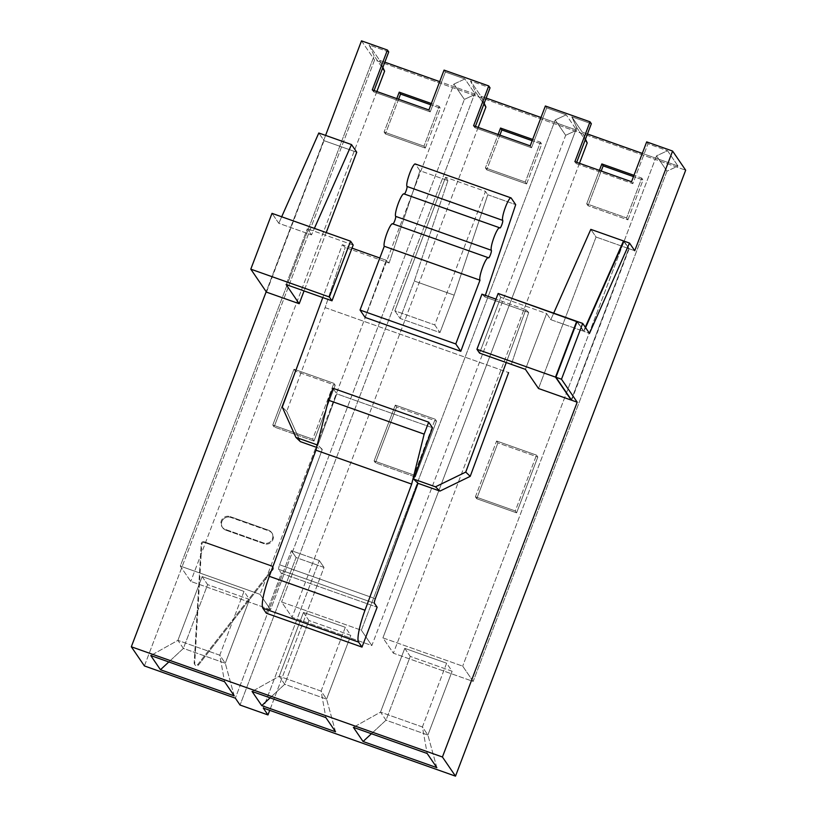 <?xml version="1.0" encoding="UTF-8"?>
<svg xmlns="http://www.w3.org/2000/svg" width="817" height="817" viewBox="0 0 817 817"><rect width="100%" height="100%" fill="white"/><g stroke="black" fill="none" stroke-linecap="round" stroke-linejoin="round"><path stroke-width="0.61" stroke-dasharray="4.08 3.06" d="M319.294 560.544L291.373 550.658L235.337 698.147L291.373 550.658L296.081 557.551L324.002 567.437L319.294 560.544L291.373 550.658L296.081 557.551L240.055 705.04L296.081 557.551L324.002 567.437L269.722 710.33L324.002 567.437L319.294 560.544L263.258 708.043L319.294 560.544M144.405 665.937L374.574 59.998L685.677 170.212L374.574 59.998L144.405 665.937M627.905 219.855L643.05 179.985L633.481 176.595L643.05 179.985L641.743 178.075L633.972 175.318L641.743 178.075L626.598 217.935L641.743 178.075L643.05 179.985L627.905 219.855L626.598 217.935L627.905 219.855L588.026 205.721L627.905 219.855M601.21 171.008L588.026 205.721L586.708 203.811L626.598 217.935L586.708 203.811L588.026 205.721L601.21 171.008M516.61 512.851L537.8 457.04L497.921 442.916L476.719 498.727L516.61 512.851L537.8 457.04L536.493 455.13L496.613 440.996L475.412 496.807L515.292 510.942L536.493 455.13L515.292 510.942L516.61 512.851L515.292 510.942L475.412 496.807L476.719 498.727L516.61 512.851M526.597 183.958L541.742 144.098L532.173 140.708L541.742 144.098L540.435 142.178L532.664 139.431L540.435 142.178L525.29 182.048L540.435 142.178L541.742 144.098L526.597 183.958L525.29 182.048L526.597 183.958L486.718 169.834L485.41 167.914L525.29 182.048L485.41 167.914L498.104 134.478L485.41 167.914L486.718 169.834L526.597 183.958M499.902 135.111L486.718 169.834L499.902 135.111M415.302 476.965L436.492 421.153L396.613 407.019L375.412 462.83L415.302 476.965L436.492 421.153L435.185 419.233L395.305 405.109L374.104 460.921L413.984 475.045L435.185 419.233L413.984 475.045L415.302 476.965L413.984 475.045L374.104 460.921L395.305 405.109L435.185 419.233L436.492 421.153L396.613 407.019L395.305 405.109L396.613 407.019L375.412 462.83L374.104 460.921L375.412 462.83L415.302 476.965M425.289 148.071L440.434 108.201L430.865 104.821L440.434 108.201L439.127 106.292L431.356 103.534L439.127 106.292L423.982 146.151L439.127 106.292L440.434 108.201L425.289 148.071L423.982 146.151L425.289 148.071L385.41 133.937L384.102 132.027L423.982 146.151L384.102 132.027L396.796 98.591L384.102 132.027L385.41 133.937L425.289 148.071M398.594 99.225L385.41 133.937L398.594 99.225M313.994 441.068L335.195 385.267L295.305 371.132L274.103 426.944L313.994 441.068L335.195 385.267L333.877 383.347L293.997 369.213L272.796 425.024L312.686 439.158L333.877 383.347L312.686 439.158L313.994 441.068L312.686 439.158L272.796 425.024L293.997 369.213L333.877 383.347L335.195 385.267L295.305 371.132L293.997 369.213L295.305 371.132L274.103 426.944L272.796 425.024L274.103 426.944L313.994 441.068M272.01 566.406L204.648 542.549A2.145 2.094 -34.3 0 0 201.768 544.459L194.712 663.629A2.145 2.094 -34.3 0 0 198.511 664.977L272.929 569.674A2.145 2.094 -34.3 0 0 272.01 566.406L204.648 542.549L204.127 541.783L271.489 565.64L272.01 566.406A2.145 2.094 145.7 0 1 272.929 569.674L272.398 568.908L197.99 664.211L198.511 664.977A2.145 2.094 145.7 0 1 194.712 663.629L194.18 662.863L201.248 543.693L201.768 544.459A2.145 2.094 145.7 0 1 204.648 542.549L204.127 541.783A2.145 2.094 -34.3 0 0 201.248 543.693L201.768 544.459L194.712 663.629L194.18 662.863A2.145 2.094 -34.3 0 0 197.99 664.211L198.511 664.977L272.929 569.674L272.398 568.908A2.145 2.094 -34.3 0 0 271.489 565.64L272.01 566.406M230.69 517.396A6.873 6.72 -34.3 0 0 221.887 521.512A6.873 6.72 -34.3 0 0 225.849 530.151L264.136 543.724A6.873 6.72 -34.3 0 0 272.939 539.598A6.873 6.72 -34.3 0 0 268.987 530.958L230.69 517.396L230.169 516.63L268.456 530.192A6.873 6.72 145.7 0 1 272.418 538.832A6.873 6.72 145.7 0 1 263.615 542.958L225.329 529.385A6.873 6.72 145.7 0 1 221.366 520.746A6.873 6.72 145.7 0 1 230.169 516.63A6.873 6.72 -34.3 0 0 222.071 526.894A6.873 6.72 -34.3 0 0 225.329 529.385L225.849 530.151A6.873 6.72 145.7 0 1 222.929 519.673A6.873 6.72 145.7 0 1 230.69 517.396L230.169 516.63L268.456 530.192L268.987 530.958A6.873 6.72 145.7 0 1 271.898 541.436A6.873 6.72 145.7 0 1 264.136 543.724L263.615 542.958L225.329 529.385L225.849 530.151L264.136 543.724L263.615 542.958A6.873 6.72 -34.3 0 0 271.714 532.694A6.873 6.72 -34.3 0 0 268.456 530.192L268.987 530.958L230.69 517.396M325.585 135.397L266.199 291.71L325.585 135.397M571.614 400.228L629.151 248.746L634.738 250.727L629.151 248.746L623.922 241.086L629.151 248.746L571.614 400.228M538.505 388.504L596.053 237.022L628.753 248.603L571.318 399.809L628.753 248.603L596.053 237.022L590.814 229.363L596.053 237.022L538.505 388.504M266.495 292.139L324.032 140.657L356.743 152.238L324.032 140.657L318.804 132.997L324.032 140.657L266.495 292.139M326.228 232.559L304.057 290.934L326.228 232.559M266.271 613.179L281.416 573.32L377.137 607.235L281.416 573.32L278.689 569.337A4.299 0.756 -70.5 0 1 279.608 564.782L322.296 449.401L317.823 445.132L336.788 393.855L432.51 427.761L336.788 393.855L332.968 388.259L336.788 393.855L317.823 445.132L317.262 444.938L322.296 449.401L316.649 447.399L322.296 449.401L279.608 564.782L375.33 598.687L279.608 564.782A4.299 0.756 -70.5 0 0 278.689 569.337L374.411 603.252L278.689 569.337L281.416 573.32L266.271 613.179M281.691 216.781L278.801 223.307L272 213.349L278.801 223.307L311.502 234.887L314.392 228.372L311.502 234.887L278.801 223.307L281.691 216.781M623.8 241.362L628.753 248.603L623.8 241.362M286.113 284.571L307.315 228.76L311.502 234.887L307.315 228.76L286.113 284.571M353.189 245.018L307.315 228.76L353.189 245.018M577.006 321.724L583.522 331.263L550.811 319.672L546.624 313.544L500.76 297.296L498.145 293.466L500.76 297.296L479.559 353.107L500.76 297.296L546.624 313.544L525.423 369.355L546.624 313.544L550.811 319.672L583.522 331.263L585.299 327.229L583.522 331.263L577.006 321.724M583.92 331.406L577.119 321.449L583.92 331.406L589.496 333.377L583.92 331.406L585.585 327.648L583.92 331.406M553.701 313.146L550.811 319.672L553.701 313.146M506.254 362.564L525.811 309.704L495.99 299.145L525.811 309.704L528.701 312.472L511.35 364.372L528.701 312.472L484.828 296.928L528.701 312.472L525.811 309.704L506.254 362.564M365.076 317.394L386.216 260.245L379.823 257.988L386.216 260.245L389.106 263.013L419.969 170.733L447.89 180.618L414.311 281.028L454.191 295.162L487.78 194.752L515.701 204.638L487.78 194.752L485.472 191.382L434.746 324.921L439.975 332.58L454.191 295.162L487.78 194.752L485.472 191.382L445.592 177.248L447.89 180.618L419.969 170.733L415.475 164.146L511.197 198.051L415.475 164.146L419.969 170.733L389.106 263.013L345.234 247.469L389.106 263.013L386.216 260.245L365.076 317.394M352.004 248.133L342.343 244.702L322.786 297.562L342.343 244.702L352.004 248.133M325.125 307.601L508.593 372.593L325.125 307.601L345.234 247.469L342.343 244.702L345.234 247.469L325.125 307.601L286.747 411.349L325.125 307.601M300.36 441.629L286.747 411.349L282.273 407.08L286.747 411.349L300.36 441.629M485.349 295.376L484.828 296.928L485.349 295.376M481.938 294.161L484.828 296.928L481.938 294.161M499.912 228.014L404.19 194.099A4.085 0.715 -70.5 0 1 404.119 194.037L499.841 227.953L404.119 194.037A12.03 2.114 -70.5 0 0 403.894 193.854M488.556 257.906L392.834 224.001A4.085 0.715 -70.5 0 1 392.763 223.94L488.484 257.845L392.763 223.94A12.03 2.114 -70.5 0 0 392.538 223.756M447.89 180.618L414.311 281.028L400.095 318.456L394.856 310.797L445.592 177.248L447.89 180.618M414.311 281.028L454.191 295.162L439.975 332.58L400.095 318.456L414.311 281.028M434.746 324.921L439.975 332.58L400.095 318.456L394.856 310.797L434.746 324.921L485.472 191.382L445.592 177.248L394.856 310.797L434.746 324.921M374.074 90.534L373.583 91.81L372.276 89.901L373.583 91.81L374.074 90.534M388.729 51.951L369.182 45.027L374.135 55.822L180.302 566.089L260.072 594.347L453.905 84.09L464.904 78.943L445.367 72.019L430.222 111.878L373.583 91.81L430.222 111.878L445.367 72.019L464.904 78.943L475.371 94.261L439.679 81.608L475.371 94.261L464.373 99.408L453.905 84.09L464.904 78.943L475.371 94.261L464.373 99.408L453.905 84.09L260.072 594.347L270.539 609.666L464.373 99.408L270.539 609.666L190.77 581.408L180.302 566.089L260.072 594.347L270.539 609.666L190.77 581.408L180.302 566.089L374.135 55.822L382.57 68.168L374.135 55.822L369.182 45.027L388.729 51.951M582.266 132.129L571.798 116.811L591.345 123.735L571.798 116.811L576.751 127.605L585.186 139.952L576.751 127.605L382.918 637.873L576.751 127.605L571.798 116.811L582.266 132.129L587.454 133.968L582.266 132.129L585.483 139.156L582.266 132.129M545.368 105.996L546.675 107.905L566.212 114.829L576.679 130.148L540.987 117.505L576.679 130.148L565.67 135.295L371.847 645.553L292.077 617.295L281.61 601.976L361.38 630.234L555.213 119.976L566.212 114.829L546.675 107.905L545.368 105.996M486.146 98.071L480.958 96.232L470.49 80.914L490.037 87.838L470.49 80.914L475.443 91.718L281.61 601.976L475.443 91.718L483.878 104.065L475.443 91.718L470.49 80.914L480.958 96.232L486.146 98.071M444.06 70.099L445.367 72.019L444.06 70.099M384.838 62.184L379.65 60.346L369.182 45.027L379.65 60.346L384.838 62.184M361.492 40.85L374.574 59.998L361.492 40.85M646.676 141.882L647.983 143.792L667.52 150.716L677.987 166.035L642.295 153.392L677.987 166.035L666.978 171.182L473.155 681.449L393.385 653.192L382.918 637.873L462.688 666.131L473.155 681.449L666.978 171.182L656.521 155.863L667.52 150.716L677.987 166.035L666.978 171.182L656.521 155.863L462.688 666.131L656.521 155.863L667.52 150.716L647.983 143.792L632.838 183.662L576.199 163.594L576.69 162.317L576.199 163.594L632.838 183.662L647.983 143.792L646.676 141.882M579.467 163.308L393.385 653.192L579.467 163.308M599.412 170.365L586.708 203.811L599.412 170.365M631.531 181.742L632.838 183.662L631.531 181.742M574.892 161.684L576.199 163.594L574.892 161.684M462.688 666.131L473.155 681.449L393.385 653.192L382.918 637.873L462.688 666.131M404.752 648.361L410.246 656.398L452.118 671.237L446.623 663.2L404.752 648.361L410.246 656.398L386.012 720.186L380.518 712.138L404.752 648.361L380.518 712.138L353.383 727.344L380.518 712.138L422.399 726.977L427.894 735.024L386.012 720.186L380.518 712.138L422.399 726.977L427.894 735.024L386.012 720.186L371.429 733.737L386.012 720.186L410.246 656.398L452.118 671.237L427.894 735.024L452.118 671.237L446.623 663.2L422.399 726.977L427.168 753.488L422.399 726.977L446.623 663.2L404.752 648.361M436.85 767.653L427.894 735.024L436.85 767.653M475.412 496.807L496.613 440.996L497.921 442.916L476.719 498.727L475.412 496.807M496.613 440.996L536.493 455.13L537.8 457.04L497.921 442.916L496.613 440.996M531.53 147.765L546.675 107.905L531.53 147.765L474.891 127.707L475.382 126.421L474.891 127.707L531.53 147.765L530.223 145.855L531.53 147.765M484.175 103.259L480.958 96.232L484.175 103.259M478.17 127.411L292.077 617.295L478.17 127.411M565.67 135.295L555.213 119.976L566.212 114.829L576.679 130.148L565.67 135.295L555.213 119.976L361.38 630.234L371.847 645.553L565.67 135.295M361.38 630.234L371.847 645.553L292.077 617.295L281.61 601.976L361.38 630.234M303.444 612.464L308.938 620.512L350.81 635.35L345.315 627.303L303.444 612.464L308.938 620.512L284.704 684.289L279.21 676.251L303.444 612.464L279.21 676.251L252.075 691.458L279.21 676.251L321.091 691.09L326.586 699.127L284.704 684.289L279.21 676.251L321.091 691.09L326.586 699.127L284.704 684.289L270.121 697.851L284.704 684.289L308.938 620.512L350.81 635.35L326.586 699.127L350.81 635.35L345.315 627.303L321.091 691.09L325.86 717.592L321.091 691.09L345.315 627.303L303.444 612.464M335.542 731.766L326.586 699.127L335.542 731.766M473.584 125.787L474.891 127.707L473.584 125.787M428.915 109.968L430.222 111.878L428.915 109.968M202.136 576.577L207.63 584.615L249.502 599.453L244.007 591.416L202.136 576.577L207.63 584.615L183.396 648.402L177.902 640.365L202.136 576.577L177.902 640.365L150.767 655.561L177.902 640.365L219.783 655.193L225.278 663.241L183.396 648.402L177.902 640.365L219.783 655.193L225.278 663.241L183.396 648.402L168.813 661.954L183.396 648.402L207.63 584.615L249.502 599.453L225.278 663.241L249.502 599.453L244.007 591.416L219.783 655.193L224.563 681.705L219.783 655.193L244.007 591.416L202.136 576.577M376.862 91.524L190.77 581.408L376.862 91.524M382.867 67.372L379.65 60.346L382.867 67.372M234.234 695.87L225.278 663.241L234.234 695.87M204.127 541.783L271.489 565.64A2.145 2.094 145.7 0 1 272.398 568.908L197.99 664.211A2.145 2.094 145.7 0 1 194.18 662.863L201.248 543.693A2.145 2.094 145.7 0 1 204.127 541.783M195.059 664.915L194.538 664.15M273.021 567.192L272.5 566.426M222.592 527.659L222.071 526.894M272.235 533.46L271.714 532.694"/><path stroke-width="1.23" d="M263.258 708.043L455.508 776.15L442.426 757.002L131.323 646.788L144.405 665.937L235.337 698.147L240.055 705.04L267.966 714.936L263.258 708.043L267.966 714.936L240.055 705.04L235.337 698.147L144.405 665.937L131.323 646.788L442.426 757.002L455.508 776.15L263.258 708.043M427.168 753.488L436.85 767.653L363.065 741.509L353.383 727.344L427.168 753.488L353.383 727.344L363.065 741.509L371.429 733.737L363.065 741.509L436.85 767.653L427.168 753.488M325.86 717.592L335.542 731.766L261.757 705.622L252.075 691.458L325.86 717.592L252.075 691.458L261.757 705.622L270.121 697.851L261.757 705.622L335.542 731.766L325.86 717.592M224.563 681.705L234.234 695.87L160.449 669.736L150.767 655.561L224.563 681.705L150.767 655.561L160.449 669.736L168.813 661.954L160.449 669.736L234.234 695.87L224.563 681.705M685.677 170.212L455.508 776.15L685.677 170.212L672.595 151.063L634.738 250.727L629.509 243.068L589.496 333.377L582.695 323.42L561.493 379.231L577.2 402.209L442.426 757.002L577.2 402.209L571.614 400.228L577.2 402.209L561.493 379.231L555.917 377.25L571.614 400.228L555.917 377.25L561.493 379.231L582.695 323.42L577.119 321.449L555.917 377.25L577.119 321.449L582.695 323.42L589.496 333.377L629.509 243.068L634.738 250.727L672.595 151.063L646.676 141.882L631.531 181.742L574.892 161.684L590.037 121.815L545.368 105.996L530.223 145.855L473.584 125.787L488.729 85.928L444.06 70.099L428.915 109.968L372.276 89.901L387.421 50.031L361.492 40.85L325.585 135.397L361.492 40.85L387.421 50.031L388.729 51.951L374.074 90.534L388.729 51.951L387.421 50.031L372.276 89.901L428.915 109.968L444.06 70.099L488.729 85.928L490.037 87.838L488.729 85.928L473.584 125.787L530.223 145.855L545.368 105.996L590.037 121.815L591.345 123.735L590.037 121.815L574.892 161.684L631.531 181.742L646.676 141.882L672.595 151.063L685.677 170.212M633.481 176.595L603.16 165.861L601.21 171.008L603.16 165.861L601.853 163.941L599.412 170.365L601.853 163.941L603.16 165.861L633.481 176.595M532.173 140.708L501.852 129.964L499.902 135.111L501.852 129.964L500.545 128.055L498.104 134.478L500.545 128.055L532.664 139.431L500.545 128.055L501.852 129.964L532.173 140.708M430.865 104.821L400.544 94.078L398.594 99.225L400.544 94.078L399.237 92.158L396.796 98.591L399.237 92.158L431.356 103.534L399.237 92.158L400.544 94.078L430.865 104.821M269.722 710.33L267.966 714.936L269.722 710.33M266.199 291.71L131.323 646.788L266.199 291.71M571.216 400.095L538.505 388.504L571.216 400.095L555.519 377.117L476.944 349.278L479.559 353.107L525.423 369.355L538.505 388.504L525.423 369.355L479.559 353.107L476.944 349.278L555.519 377.117L576.71 321.306L498.145 293.466L476.944 349.278L498.145 293.466L577.006 321.724L555.519 377.117L571.216 400.095M299.196 303.72L266.495 292.139L299.196 303.72L286.113 284.571L331.988 300.819L329.363 296.99L250.799 269.161L266.495 292.139L250.799 269.161L329.363 296.99L350.564 241.189L353.189 245.018L331.988 300.819L353.189 245.018L350.564 241.189L272 213.349L250.799 269.161L272 213.349L350.564 241.189L329.363 296.99L331.988 300.819L286.113 284.571L299.196 303.72L304.057 290.934L299.196 303.72M356.743 152.238L326.228 232.559L356.743 152.238L351.514 144.578L356.743 152.238M377.137 607.235L361.992 647.095L266.271 613.179L361.992 647.095L377.137 607.235L374.411 603.252A4.299 0.756 -70.5 0 1 375.33 598.687L418.018 483.317L413.545 479.048L432.51 427.761L428.69 422.175L424.146 434.133L411.676 484.103L365.015 610.228A30.086 5.29 109.5 0 0 358.592 642.121L361.992 647.095L358.592 642.121L262.87 608.205L266.271 613.179L262.87 608.205A30.086 5.29 -70.5 0 1 269.293 576.312L365.015 610.228L411.676 484.103L315.944 450.187L269.293 576.312A30.086 5.29 109.5 0 0 262.87 608.205L358.592 642.121A30.086 5.29 109.5 0 1 365.015 610.228L269.293 576.312L315.944 450.187L411.676 484.103L424.146 434.133L428.69 422.175L432.51 427.761L413.545 479.048L435.481 486.82L465.741 472.083L506.254 362.564L465.741 472.083L470.214 476.352L439.954 491.088L435.481 486.82L413.545 479.048L418.018 483.317L439.954 491.088L418.018 483.317L375.33 598.687A4.299 0.756 109.5 0 0 374.411 603.252L377.137 607.235M318.804 132.997L281.691 216.781L318.804 132.997L351.514 144.578L318.804 132.997M623.524 240.944L590.814 229.363L623.524 240.944L585.299 327.229L623.524 240.944M623.922 241.086L629.509 243.068L623.922 241.086L585.585 327.648L623.922 241.086M314.392 228.372L351.514 144.578L314.392 228.372M590.814 229.363L553.701 313.146L590.814 229.363M495.99 299.145L481.938 294.161L460.798 351.31L365.076 317.394L460.798 351.31L481.938 294.161L495.99 299.145M379.823 257.988L352.004 248.133L379.823 257.988M322.786 297.562L282.273 407.08L295.887 437.361L317.262 444.938L295.887 437.361L300.36 441.629L316.649 447.399L300.36 441.629L295.887 437.361L282.273 407.08L322.786 297.562M332.968 388.259L428.69 422.175L332.968 388.259L328.424 400.218L424.146 434.133L328.424 400.218L315.944 450.187L328.424 400.218L332.968 388.259M508.593 372.593L470.214 476.352L508.593 372.593M515.701 204.638L485.349 295.376L515.701 204.638L511.197 198.051L515.701 204.638M499.616 227.769A12.03 2.114 109.5 0 1 499.841 227.953A4.085 0.715 109.5 0 0 499.912 228.014A4.085 0.715 109.5 0 0 501.863 224.644A4.085 0.715 109.5 0 0 502.721 220.376A12.03 2.114 109.5 0 1 505.223 207.784A12.03 2.114 109.5 0 1 510.972 197.867A12.03 2.114 109.5 0 1 511.197 198.051A12.03 2.114 109.5 0 0 505.488 207.069A12.03 2.114 109.5 0 0 502.721 220.376A4.085 0.715 -70.5 0 1 501.771 224.889A4.085 0.715 -70.5 0 1 499.841 227.953A12.03 2.114 109.5 0 0 494.132 236.971A12.03 2.114 109.5 0 0 491.354 250.278A4.085 0.715 -70.5 0 1 490.414 254.792A4.085 0.715 -70.5 0 1 488.484 257.845A12.03 2.114 109.5 0 0 482.776 266.863A12.03 2.114 109.5 0 0 479.998 280.17L455.774 343.957L460.798 351.31L455.774 343.957L479.998 280.17L384.276 246.264L360.052 310.041L365.076 317.394L360.052 310.041L455.774 343.957L360.052 310.041L384.276 246.264A12.03 2.114 -70.5 0 1 386.788 233.672A12.03 2.114 -70.5 0 1 392.538 223.756L488.26 257.672A12.03 2.114 109.5 0 0 482.51 267.588A12.03 2.114 109.5 0 0 479.998 280.17L384.276 246.264A12.03 2.114 109.5 0 1 387.054 232.957A12.03 2.114 109.5 0 1 392.763 223.94A4.085 0.715 -70.5 0 0 394.693 220.876A4.085 0.715 -70.5 0 0 395.632 216.362A12.03 2.114 -70.5 0 1 398.145 203.77A12.03 2.114 -70.5 0 1 403.894 193.854L499.616 227.769A12.03 2.114 109.5 0 0 493.866 237.686A12.03 2.114 109.5 0 0 491.354 250.278L395.632 216.362A4.085 0.715 -70.5 0 1 394.785 220.631A4.085 0.715 -70.5 0 1 392.834 224.001M465.741 472.083L435.481 486.82L439.954 491.088L470.214 476.352L465.741 472.083M415.475 164.146A12.03 2.114 109.5 0 0 409.766 173.153A12.03 2.114 109.5 0 0 406.989 186.46A4.085 0.715 -70.5 0 1 406.049 190.984A4.085 0.715 -70.5 0 1 404.119 194.037A12.03 2.114 109.5 0 0 398.41 203.055A12.03 2.114 109.5 0 0 395.632 216.362L491.354 250.278A4.085 0.715 109.5 0 1 490.506 254.547A4.085 0.715 109.5 0 1 488.556 257.906A4.085 0.715 109.5 0 1 488.484 257.845A12.03 2.114 109.5 0 0 488.26 257.672M404.19 194.099A4.085 0.715 -70.5 0 0 406.141 190.739A4.085 0.715 -70.5 0 0 406.989 186.46L502.721 220.376L406.989 186.46A12.03 2.114 -70.5 0 1 409.501 173.878A12.03 2.114 -70.5 0 1 415.25 163.962L510.972 197.867M540.987 117.505L486.146 98.071L540.987 117.505M439.679 81.608L384.838 62.184L439.679 81.608M642.295 153.392L587.454 133.968L642.295 153.392M585.186 139.952L587.209 142.924L585.483 139.156L587.209 142.924L579.467 163.308L587.209 142.924L585.186 139.952M633.972 175.318L601.853 163.941L633.972 175.318M576.69 162.317L591.345 123.735L576.69 162.317M475.382 126.421L490.037 87.838L475.382 126.421M483.878 104.065L485.911 107.037L484.175 103.259L485.911 107.037L478.17 127.411L485.911 107.037L483.878 104.065M382.57 68.168L384.603 71.14L376.862 91.524L384.603 71.14L382.867 67.372L384.603 71.14L382.57 68.168"/></g></svg>
